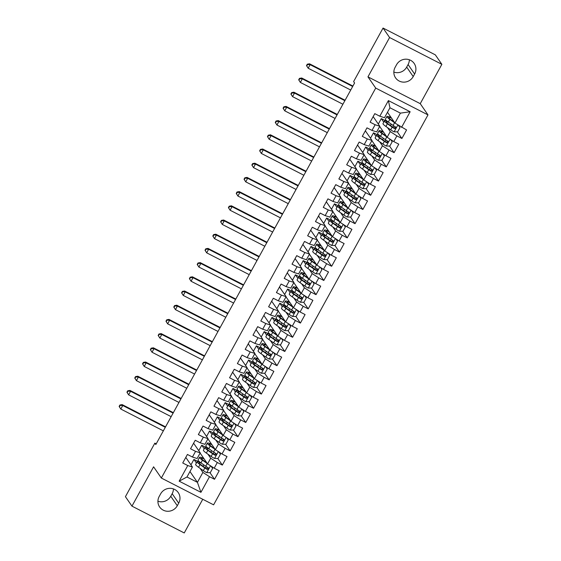 <?xml version="1.0" encoding="UTF-8"?>
<svg xmlns="http://www.w3.org/2000/svg" width="561" height="561" viewBox="0 0 561 561"><rect width="100%" height="100%" fill="white"/><g stroke="black" fill="none" stroke-linecap="round" stroke-linejoin="round"><path stroke-width="0.84" d="M441.865 64.326L389.586 37.524L367.96 76.857L420.245 103.666L441.865 64.326L435.336 54.859L383.051 28.05L353.619 81.583L354.587 82.993L155.825 444.536L154.857 443.134L125.426 496.674L131.961 506.141L184.239 532.95L202.752 499.276M420.245 103.666L427.987 114.893L213.608 504.837L161.33 478.035L375.709 88.084L427.987 114.893M189.969 471.535L197.43 482.348L200.929 492.327L209.512 476.71L214.526 479.283L219.211 470.763L214.197 468.19L217.317 462.509L222.338 465.083L227.023 456.563L222.002 453.989L225.129 448.309L230.143 450.883L234.828 442.363L229.814 439.789L232.934 434.109L237.948 436.675L242.633 428.155L237.619 425.589L240.739 419.909L245.76 422.475L250.444 413.955L245.423 411.388L248.551 405.708L253.565 408.275L258.249 399.755L253.228 397.188L256.356 391.508L261.37 394.074L266.054 385.554L261.04 382.988L264.161 377.308L269.175 379.874L273.859 371.354L268.845 368.78L271.966 363.1L276.987 365.674L281.671 357.154L276.65 354.58L279.778 348.9L284.792 351.474L289.476 342.953L284.462 340.38L287.583 334.7L292.597 337.273L297.281 328.753L292.267 326.179L295.388 320.499L300.408 323.073L305.086 314.553L300.072 311.979L303.192 306.299L308.213 308.873L312.898 300.352L307.877 297.779L311.004 292.099L316.018 294.672L320.703 286.152L315.689 283.578L318.809 277.898L323.823 280.472L328.508 271.952L323.494 269.378L326.614 263.698L331.635 266.272L336.32 257.751L331.299 255.178L334.426 249.498L339.44 252.071L344.124 243.551L339.11 240.978L342.231 235.297L347.245 237.871L351.929 229.351L346.915 226.777L350.036 221.097L355.05 223.671L359.734 215.151L354.72 212.577L357.841 206.897L362.862 209.47L367.546 200.95L362.525 198.377L365.653 192.696L370.667 195.27L375.351 186.75L370.337 184.176L373.458 178.496L378.472 181.07L383.156 172.55L378.142 169.976L381.263 164.296L386.284 166.869L390.968 158.349L385.947 155.776L389.075 150.096L394.088 152.669L398.773 144.149L393.759 141.575L396.879 135.895L401.893 138.469L406.578 129.942L394.944 123.069L400.407 113.133L389.951 107.768L384.488 117.712L379.804 116.218L388.387 100.594L410.147 111.751L401.564 127.375M200.929 492.327L179.162 481.17L187.753 465.553L192.437 467.047L185.796 457.418M379.804 116.218L374.783 113.645L370.099 122.165L375.12 124.738L371.992 130.418L366.978 127.845L362.294 136.365L367.315 138.939L364.187 144.619L359.173 142.045L354.489 150.565L359.503 153.139L356.382 158.819L351.368 156.246L346.684 164.766L351.698 167.339L348.577 173.019L343.556 170.446L338.872 178.966L343.893 181.54L340.765 187.22L335.751 184.646L331.067 193.166L336.081 195.74L332.961 201.42L327.947 198.846L323.262 207.367L328.276 209.94L325.156 215.62L320.135 213.047L315.457 221.567L320.471 224.141L317.351 229.821L312.33 227.247L307.645 235.767L312.666 238.341L309.539 244.021L304.525 241.447L299.84 249.968L304.854 252.541L301.734 258.221L296.72 255.648L292.036 264.168L297.05 266.741L293.929 272.422L288.908 269.848L284.224 278.368L289.245 280.942L286.117 286.622L281.103 284.048L276.419 292.569L281.433 295.142L278.312 300.822L273.298 298.249L268.614 306.769L273.628 309.342L270.507 315.023L265.493 312.449L260.809 320.976L265.823 323.543L262.702 329.223L257.681 326.656L252.997 335.176L258.018 337.743L254.89 343.423L249.876 340.857L245.192 349.377L250.206 351.943L247.085 357.623L242.072 355.057L237.387 363.577L242.401 366.144L239.281 371.824L234.26 369.257L229.575 377.777L234.596 380.344L231.469 386.024L226.455 383.458L221.77 391.978L226.784 394.551L223.664 400.231L218.65 397.658L213.965 406.178L218.979 408.752L215.859 414.432L210.845 411.858L206.16 420.378L211.174 422.952L208.054 428.632L203.033 426.058L198.349 434.579L203.37 437.152L200.242 442.832L195.228 440.259L190.544 448.779L195.558 451.353L192.437 457.033L187.423 454.459L182.739 462.979L187.753 465.553M378.31 124.065L381.305 118.609L383.766 122.186M387.483 127.564L390.26 131.59L387.132 137.27L379.678 126.456M396.879 135.895L390.26 131.59M393.759 141.575L387.132 137.27M388.387 100.594L389.951 107.768M370.498 138.265L373.5 132.81L375.961 136.386M379.678 141.772L382.455 145.79L379.327 151.47L371.873 140.657M389.075 150.096L382.455 145.79M385.947 155.776L379.327 151.47M375.12 124.738L379.804 126.232L373.163 116.604M379.804 126.232L376.676 131.912L371.992 130.418M362.694 152.466L365.688 147.01L368.156 150.586M371.866 155.972L374.643 159.99L371.522 165.67L364.061 154.857M381.263 164.296L374.643 159.99M378.142 169.976L371.522 165.67M367.315 138.939L371.992 140.432L365.351 130.804M371.992 140.432L368.872 146.112L364.187 144.619M354.889 166.666L357.883 161.21L360.351 164.787M364.061 170.172L366.838 174.198L363.717 179.878L356.256 169.057M373.458 178.496L366.838 174.198M370.337 184.176L363.717 179.878M359.503 153.139L364.187 154.633L357.546 145.004M364.187 154.633L361.067 160.313L356.382 158.819M347.077 180.866L350.078 175.418L352.539 178.987M356.256 184.373L359.033 188.398L355.905 194.078L348.451 183.265M365.653 192.696L359.033 188.398M362.525 198.377L355.905 194.078M351.698 167.339L356.382 168.833L349.741 159.205M356.382 168.833L353.262 174.513L348.577 173.019M339.272 195.067L342.273 189.618L344.735 193.187M348.451 198.573L351.221 202.598L348.101 208.278L340.639 197.465M357.841 206.897L351.221 202.598M354.72 212.577L348.101 208.278M343.893 181.54L348.577 183.033L341.93 173.405M348.577 183.033L345.45 188.713L340.765 187.22M331.467 209.267L334.461 203.818L336.93 207.388M340.639 212.773L343.416 216.798L340.296 222.479L332.834 211.665M350.036 221.097L343.416 216.798M346.915 226.777L340.296 222.479M336.081 195.74L340.765 197.234L334.125 187.605M340.765 197.234L337.645 202.914L332.961 201.42M323.662 223.467L326.656 218.019L329.118 221.588M332.834 226.974L335.611 230.999L332.491 236.679L325.029 225.866M342.231 235.297L335.611 230.999M339.11 240.978L332.491 236.679M328.276 209.94L332.961 211.434L326.32 201.806M332.961 211.434L329.84 217.114L325.156 215.62M315.85 237.668L318.851 232.219L321.313 235.788M325.029 241.174L327.806 245.199L324.679 250.879L317.224 240.066M334.426 249.498L327.806 245.199M331.299 255.178L324.679 250.879M320.471 224.141L325.156 225.634L318.515 216.006M325.156 225.634L322.028 231.314L317.351 229.821M308.045 251.868L311.046 246.419L313.508 249.989M317.217 255.374L319.994 259.399L316.874 265.08L309.413 254.266M326.614 263.698L319.994 259.399M323.494 269.378L316.874 265.08M312.666 238.341L317.351 239.835L310.703 230.206M317.351 239.835L314.223 245.515L309.539 244.021M300.24 266.068L303.235 260.62L305.703 264.189M309.413 269.575L312.189 273.6L309.069 279.28L301.608 268.467M318.809 277.898L312.189 273.6M315.689 283.578L309.069 279.28M304.854 252.541L309.539 254.035L302.898 244.407M309.539 254.035L306.418 259.715L301.734 258.221M292.435 280.269L295.43 274.82L297.891 278.389M301.608 283.775L304.385 287.8L301.257 293.48L293.803 282.667M311.004 292.099L304.385 287.8M307.877 297.779L301.257 293.48M297.05 266.741L301.734 268.235L295.093 258.607M301.734 268.235L298.613 273.915L293.929 272.422M284.623 294.469L287.625 289.02L290.086 292.59M293.803 297.975L296.573 302L293.452 307.68L285.998 296.867M303.192 306.299L296.573 302M300.072 311.979L293.452 307.68M289.245 280.942L293.929 282.435L287.281 272.807M293.929 282.435L290.801 288.116L286.117 286.622M276.818 308.669L279.813 303.221L282.281 306.79M285.991 312.175L288.768 316.201L285.647 321.881L278.186 311.067M295.388 320.499L288.768 316.201M292.267 326.179L285.647 321.881M281.433 295.142L286.117 296.636L279.476 287.008M286.117 296.636L282.996 302.316L278.312 300.822M269.014 322.87L272.008 317.421L274.476 320.99M278.186 326.376L280.963 330.401L277.842 336.081L270.381 325.268M287.583 334.7L280.963 330.401M284.462 340.38L277.842 336.081M273.628 309.342L278.312 310.836L271.671 301.208M278.312 310.836L275.192 316.516L270.507 315.023M261.202 337.077L264.203 331.621L266.664 335.19M270.381 340.576L273.158 344.601L270.03 350.281L262.576 339.468M279.778 348.9L273.158 344.601M276.65 354.58L270.03 350.281M265.823 323.543L270.507 325.036L263.866 315.408M270.507 325.036L267.387 330.717L262.702 329.223M253.397 351.277L256.398 345.821L258.859 349.398M262.576 354.776L265.346 358.802L262.225 364.482L254.764 353.668M271.966 363.1L265.346 358.802M268.845 368.78L262.225 364.482M258.018 337.743L262.702 339.244L256.054 329.609M262.702 339.244L259.575 344.924L254.89 343.423M245.592 365.477L248.586 360.022L251.055 363.598M254.764 368.977L257.541 373.002L254.421 378.682L246.959 367.869M264.161 377.308L257.541 373.002M261.04 382.988L254.421 378.682M250.206 351.943L254.89 353.444L248.25 343.809M254.89 353.444L251.77 359.124L247.085 357.623M237.787 379.678L240.781 374.222L243.243 377.798M246.959 383.177L249.736 387.202L246.609 392.882L239.154 382.069M256.356 391.508L249.736 387.202M253.228 397.188L246.609 392.882M242.401 366.144L247.085 367.644L240.445 358.009M247.085 367.644L243.965 373.324L239.281 371.824M229.975 393.878L232.976 388.422L235.438 391.999M239.154 397.377L241.931 401.403L238.804 407.083L231.349 396.269M248.551 405.708L241.931 401.403M245.423 411.388L238.804 407.083M234.596 380.344L239.281 381.845L232.64 372.209M239.281 381.845L236.153 387.525L231.469 386.024M222.17 408.078L225.164 402.623L227.633 406.199M231.342 411.578L234.119 415.603L230.999 421.283L223.537 410.47M240.739 419.909L234.119 415.603M237.619 425.589L230.999 421.283M226.784 394.551L231.469 396.045L224.828 386.417M231.469 396.045L228.348 401.725L223.664 400.231M214.365 422.279L217.359 416.823L219.828 420.399M223.537 425.778L226.314 429.803L223.194 435.483L215.733 424.67M232.934 434.109L226.314 429.803M229.814 439.789L223.194 435.483M218.979 408.752L223.664 410.245L217.023 400.617M223.664 410.245L220.543 415.925L215.859 414.432M206.553 436.479L209.555 431.023L212.016 434.6M215.733 439.985L218.51 444.003L215.382 449.684L207.928 438.87M225.129 448.309L218.51 444.003M222.002 453.989L215.382 449.684M211.174 422.952L215.859 424.446L209.218 414.817M215.859 424.446L212.738 430.126L208.054 428.632M198.748 450.679L201.75 445.224L204.211 448.8M207.928 454.186L210.698 458.204L207.577 463.884L200.116 453.071M217.317 462.509L210.698 458.204M214.197 468.19L207.577 463.884M203.37 437.152L208.054 438.646L201.406 429.018M208.054 438.646L204.926 444.326L200.242 442.832M190.943 464.88L193.938 459.424L196.406 463M200.116 468.386L202.893 472.404L197.43 482.348L186.974 476.983L192.437 467.047M209.512 476.71L202.893 472.404M195.558 451.353L200.242 452.846L193.601 443.218M200.242 452.846L197.121 458.526L192.437 457.033M393.843 72.081A10.449 10.084 145.4 0 0 406.683 67.11L408.085 64.55A10.449 10.084 145.4 0 0 409.376 59.782M389.586 37.524L383.051 28.05M161.33 478.035L153.588 466.808L131.961 506.141M367.96 76.857L375.709 88.084M157.922 501.218A10.449 10.084 145.4 0 0 170.761 496.254L172.164 493.694A10.449 10.084 145.4 0 0 173.454 488.919M156.217 443.828L154.857 443.134M387.483 112.256L394.944 123.069M198.412 461.724L193.938 459.424M206.224 447.517L201.75 445.224M214.029 433.316L209.555 431.023M221.833 419.116L217.359 416.823M229.638 404.916L225.164 402.623M237.45 390.715L232.976 388.422M245.255 376.515L240.781 374.222M253.06 362.315L248.586 360.022M260.865 348.115L256.398 345.821M268.677 333.914L264.203 331.621M276.482 319.714L272.008 317.421M284.287 305.514L279.813 303.221M292.099 291.313L287.625 289.02M299.904 277.113L295.43 274.82M307.709 262.913L303.235 260.62M315.513 248.712L311.046 246.419M323.325 234.512L318.851 232.219M331.13 220.312L326.656 218.019M338.935 206.111L334.461 203.818M346.747 191.911L342.273 189.618M354.552 177.711L350.078 175.418M362.357 163.51L357.883 161.21M370.162 149.31L365.688 147.01M377.974 135.103L373.5 132.81M385.779 120.903L381.305 118.609M179.162 481.17L186.974 476.983M400.407 113.133L410.147 111.751M159.205 496.45A10.449 10.084 145.4 0 0 159.654 507.018A10.449 10.084 145.4 0 0 177.29 505.72L178.7 503.168A10.449 10.084 145.4 0 0 178.258 492.6A10.449 10.084 145.4 0 0 160.614 493.89L159.205 496.45M414.621 74.024A10.449 10.084 145.4 0 0 414.179 63.456A10.449 10.084 145.4 0 0 396.536 64.746L395.133 67.306A10.449 10.084 145.4 0 0 395.575 77.874A10.449 10.084 145.4 0 0 413.219 76.577L414.621 74.024L408.085 64.55M214.526 479.283L209.961 472.664M222.338 465.083L217.773 458.463M230.143 450.883L225.578 444.263M237.948 436.675L233.383 430.063M245.76 422.475L241.195 415.862M253.565 408.275L249 401.662M261.37 394.074L256.805 387.462M269.175 379.874L264.61 373.261M276.987 365.674L272.422 359.054M284.792 351.474L280.227 344.854M292.597 337.273L288.031 330.653M300.408 323.073L295.843 316.453M308.213 308.873L303.648 302.253M316.018 294.672L311.453 288.052M323.823 280.472L319.258 273.852M331.635 266.272L327.07 259.652M339.44 252.071L334.875 245.452M347.245 237.871L342.68 231.251M355.05 223.671L350.485 217.051M362.862 209.47L358.297 202.851M370.667 195.27L366.102 188.65M378.472 181.07L373.907 174.45M386.284 166.869L381.718 160.25M394.088 152.669L389.523 146.049M401.893 138.469L397.328 131.849M207.451 463.702A4.327 0.519 -151.2 0 1 207.226 463.547L202.451 460.174A12.489 1.501 -151.2 0 1 199.527 457.32A12.489 1.501 -151.2 0 1 203.769 458.365M206.883 462.881L203.811 460.707A10.364 1.248 -151.2 0 1 201.385 458.337A10.364 1.248 -151.2 0 1 204.134 458.898M210.992 466.107L212.619 468.407L210.277 472.664L206.672 472.635A4.327 0.519 -151.2 0 1 203.32 470.644L198.545 467.271A12.489 1.501 -151.2 0 1 195.628 464.417L197.107 461.717A12.489 1.501 28.8 0 0 200.032 464.571L204.807 467.951A4.327 0.519 28.8 0 0 207.065 469.354C208.503 469.403 208.818 468.835 208.005 467.65A4.327 0.519 -151.2 0 1 205.74 466.247L200.964 462.867A12.489 1.501 -151.2 0 1 198.047 460.013L199.527 457.32M212.619 468.407L210.971 466.093M200.179 462.299A12.489 1.501 28.8 0 0 197.107 461.717M208.159 467.755L206.714 468.849L201.392 465.111A10.364 1.248 -151.2 0 1 198.966 462.741A10.364 1.248 -151.2 0 1 201.406 463.183M208.355 467.965L208.005 467.65M165.299 427.307L122.761 405.498L120.804 409.046L119.135 406.423L119.374 406.774L120.152 405.358L119.914 405.007L119.135 406.423M163.349 430.855L120.804 409.046L119.374 406.774M120.152 405.358L122.761 405.498L122.151 404.614L165.544 426.865M122.151 404.614L119.914 405.007M215.256 449.501A4.327 0.519 -151.2 0 1 215.031 449.347L210.256 445.974A12.489 1.501 -151.2 0 1 207.332 443.12A12.489 1.501 -151.2 0 1 211.574 444.165M214.688 448.681L211.616 446.507A10.364 1.248 -151.2 0 1 209.197 444.137A10.364 1.248 -151.2 0 1 211.946 444.698M218.797 451.907L220.424 454.207L218.082 458.463L214.477 458.435A4.327 0.519 -151.2 0 1 211.125 456.444L206.35 453.071A12.489 1.501 -151.2 0 1 203.433 450.217L204.912 447.517A12.489 1.501 28.8 0 0 207.836 450.371L212.612 453.751A4.327 0.519 28.8 0 0 214.87 455.153C216.315 455.202 216.623 454.627 215.81 453.449A4.327 0.519 -151.2 0 1 213.552 452.047L208.769 448.667A12.489 1.501 -151.2 0 1 205.852 445.813L207.332 443.12M220.424 454.207L218.776 451.893M207.991 448.099A12.489 1.501 28.8 0 0 204.912 447.517M215.971 453.554L214.526 454.648L209.197 450.911A10.364 1.248 -151.2 0 1 206.778 448.541A10.364 1.248 -151.2 0 1 209.211 448.982M216.16 453.765L215.81 453.449M173.104 413.106L130.566 391.29L128.616 394.846L126.94 392.223L127.179 392.574L127.964 391.157L127.719 390.807L126.94 392.223M171.154 416.655L128.616 394.846L127.179 392.574M127.964 391.157L130.566 391.29L129.963 390.414L173.349 412.665M129.963 390.414L127.719 390.807M223.068 435.301A4.327 0.519 -151.2 0 1 222.836 435.147L218.061 431.767A12.489 1.501 -151.2 0 1 215.144 428.92A12.489 1.501 -151.2 0 1 219.379 429.964M222.493 434.48L219.428 432.307A10.364 1.248 -151.2 0 1 217.002 429.936A10.364 1.248 -151.2 0 1 219.751 430.497M226.602 437.706L228.236 440.006L225.894 444.263L222.282 444.235A4.327 0.519 -151.2 0 1 218.937 442.243L214.162 438.87A12.489 1.501 -151.2 0 1 211.238 436.016L212.724 433.316A12.489 1.501 28.8 0 0 215.641 436.17L220.417 439.551A4.327 0.519 28.8 0 0 222.682 440.953C224.12 440.995 224.428 440.427 223.615 439.249A4.327 0.519 -151.2 0 1 221.357 437.846L216.581 434.466A12.489 1.501 -151.2 0 1 213.657 431.612L215.144 428.92M228.236 440.006L226.588 437.692M215.796 433.898A12.489 1.501 28.8 0 0 212.724 433.316M223.776 439.354L222.331 440.448L217.009 436.71A10.364 1.248 -151.2 0 1 214.583 434.34A10.364 1.248 -151.2 0 1 217.023 434.782M223.972 439.565L223.615 439.249M180.915 398.906L138.371 377.09L136.421 380.646L134.745 378.023L134.991 378.373L135.769 376.95L135.524 376.599L134.745 378.023M178.959 402.454L136.421 380.646L134.991 378.373M135.769 376.95L138.371 377.09L137.768 376.214L181.154 398.464M137.768 376.214L135.524 376.599M230.873 421.101A4.327 0.519 -151.2 0 1 230.648 420.946L225.866 417.566A12.489 1.501 -151.2 0 1 222.948 414.712A12.489 1.501 -151.2 0 1 227.191 415.764M230.305 420.273L227.233 418.106A10.364 1.248 -151.2 0 1 224.807 415.736A10.364 1.248 -151.2 0 1 227.556 416.297M234.414 423.506L236.041 425.806L233.699 430.063L230.094 430.035A4.327 0.519 -151.2 0 1 226.742 428.043L221.967 424.67A12.489 1.501 -151.2 0 1 219.042 421.816L220.529 419.116A12.489 1.501 28.8 0 0 223.446 421.97L228.222 425.35A4.327 0.519 28.8 0 0 230.487 426.753C231.924 426.795 232.24 426.227 231.42 425.042A4.327 0.519 -151.2 0 1 229.161 423.646L224.386 420.266A12.489 1.501 -151.2 0 1 221.469 417.412L222.948 414.712M236.041 425.806L234.393 423.492M223.601 419.698A12.489 1.501 28.8 0 0 220.529 419.116M231.581 425.154L230.136 426.248L224.814 422.51A10.364 1.248 -151.2 0 1 222.387 420.14A10.364 1.248 -151.2 0 1 224.828 420.582M231.777 425.364L231.42 425.042M188.72 384.706L146.183 362.89L144.226 366.445L142.55 363.823L142.796 364.173L143.574 362.75L143.336 362.399L142.55 363.823M186.771 388.254L144.226 366.445L142.796 364.173M143.574 362.75L146.183 362.89L145.572 362.013L188.966 384.264M145.572 362.013L143.336 362.399M238.677 406.9A4.327 0.519 -151.2 0 1 238.453 406.746L233.678 403.366A12.489 1.501 -151.2 0 1 230.753 400.512A12.489 1.501 -151.2 0 1 234.996 401.564M238.109 406.073L235.038 403.906A10.364 1.248 -151.2 0 1 232.612 401.536A10.364 1.248 -151.2 0 1 235.361 402.097M243.846 411.606L242.198 409.292L243.846 411.606L241.503 415.862L237.899 415.834A4.327 0.519 -151.2 0 1 234.547 413.843L229.772 410.47A12.489 1.501 -151.2 0 1 226.854 407.616L228.334 404.916A12.489 1.501 28.8 0 0 231.258 407.77L236.034 411.15A4.327 0.519 28.8 0 0 238.292 412.545C239.729 412.594 240.045 412.026 239.231 410.841A4.327 0.519 -151.2 0 1 236.966 409.446L232.191 406.066A12.489 1.501 -151.2 0 1 229.274 403.212L230.753 400.512M231.405 405.498A12.489 1.501 28.8 0 0 228.334 404.916M239.386 410.954L237.941 412.04L232.619 408.31A10.364 1.248 -151.2 0 1 230.192 405.94A10.364 1.248 -151.2 0 1 232.633 406.381M239.582 411.164L239.231 410.841M196.525 370.505L153.987 348.69L152.031 352.245L150.362 349.622L150.6 349.973L151.379 348.549L151.14 348.199L150.362 349.622M194.576 374.054L152.031 352.245L150.6 349.973M151.379 348.549L153.987 348.69L153.384 347.813L196.771 370.064M153.384 347.813L151.14 348.199M246.482 392.7A4.327 0.519 -151.2 0 1 246.258 392.546L241.482 389.166A12.489 1.501 -151.2 0 1 238.565 386.312A12.489 1.501 -151.2 0 1 242.801 387.363M245.914 391.873L242.843 389.706A10.364 1.248 -151.2 0 1 240.424 387.335A10.364 1.248 -151.2 0 1 243.172 387.896M250.024 395.098L251.658 397.398L249.315 401.662L245.704 401.634A4.327 0.519 -151.2 0 1 242.359 399.642L237.576 396.269A12.489 1.501 -151.2 0 1 234.659 393.415L236.139 390.715A12.489 1.501 28.8 0 0 239.063 393.57L243.839 396.943A4.327 0.519 28.8 0 0 246.097 398.345C247.541 398.394 247.85 397.826 247.036 396.641A4.327 0.519 -151.2 0 1 244.778 395.239L240.003 391.866A12.489 1.501 -151.2 0 1 237.079 389.011L238.565 386.312M251.658 397.398L250.003 395.091M239.217 391.298A12.489 1.501 28.8 0 0 236.139 390.715M247.198 396.753L245.753 397.84L240.424 394.11A10.364 1.248 -151.2 0 1 238.004 391.739A10.364 1.248 -151.2 0 1 240.438 392.181M247.394 396.964L247.036 396.641M204.337 356.305L161.792 334.489L159.843 338.045L158.167 335.422L158.405 335.773L159.191 334.349L158.945 333.998L158.167 335.422M202.381 359.853L159.843 338.045L158.405 335.773M159.191 334.349L161.792 334.489L161.189 333.613L204.576 355.863M161.189 333.613L158.945 333.998M254.294 378.5A4.327 0.519 -151.2 0 1 254.063 378.345L249.287 374.965A12.489 1.501 -151.2 0 1 246.37 372.111A12.489 1.501 -151.2 0 1 250.613 373.163M253.726 377.672L250.655 375.505A10.364 1.248 -151.2 0 1 248.228 373.135A10.364 1.248 -151.2 0 1 250.977 373.696M259.463 383.198L257.815 380.891L259.463 383.198L257.12 387.462L253.509 387.434A4.327 0.519 -151.2 0 1 250.164 385.442L245.388 382.069A12.489 1.501 -151.2 0 1 242.464 379.215L243.951 376.515A12.489 1.501 28.8 0 0 246.868 379.369L251.644 382.742A4.327 0.519 28.8 0 0 253.909 384.145C255.346 384.194 255.662 383.626 254.841 382.441A4.327 0.519 -151.2 0 1 252.583 381.038L247.808 377.665A12.489 1.501 -151.2 0 1 244.884 374.811L246.37 372.111M247.022 377.097A12.489 1.501 28.8 0 0 243.951 376.515M255.003 382.553L253.558 383.64L248.235 379.909A10.364 1.248 -151.2 0 1 245.809 377.539A10.364 1.248 -151.2 0 1 248.25 377.981M255.199 382.763L254.841 382.441M212.142 342.105L169.597 320.289L167.648 323.844L165.972 321.222L166.217 321.572L166.996 320.149L166.757 319.798L165.972 321.222M210.186 345.653L167.648 323.844L166.217 321.572M166.996 320.149L169.597 320.289L168.994 319.412L212.381 341.663M168.994 319.412L166.757 319.798M262.099 364.299A4.327 0.519 -151.2 0 1 261.875 364.145L257.099 360.765A12.489 1.501 -151.2 0 1 254.175 357.911A12.489 1.501 -151.2 0 1 258.418 358.963M261.531 363.472L258.46 361.305A10.364 1.248 -151.2 0 1 256.033 358.935A10.364 1.248 -151.2 0 1 258.782 359.489M267.267 368.998L265.619 366.691L267.267 368.998L264.925 373.261L261.321 373.233A4.327 0.519 -151.2 0 1 257.969 371.242L253.193 367.869A12.489 1.501 -151.2 0 1 250.276 365.015L251.756 362.315A12.489 1.501 28.8 0 0 254.673 365.169L259.455 368.542A4.327 0.519 28.8 0 0 261.714 369.944C263.151 369.994 263.467 369.426 262.646 368.24A4.327 0.519 -151.2 0 1 260.388 366.838L255.613 363.465A12.489 1.501 -151.2 0 1 252.695 360.611L254.175 357.911M254.827 362.897A12.489 1.501 28.8 0 0 251.756 362.315M262.807 368.353L261.363 369.44L256.04 365.709A10.364 1.248 -151.2 0 1 253.614 363.339A10.364 1.248 -151.2 0 1 256.054 363.773M263.004 368.563L262.646 368.24M219.947 327.905L177.409 306.089L175.453 309.637L173.777 307.021L174.022 307.372L174.801 305.948L174.562 305.598L173.777 307.021M217.998 331.453L175.453 309.637L174.022 307.372M174.801 305.948L177.409 306.089L176.799 305.212L220.193 327.463M176.799 305.212L174.562 305.598M269.904 350.099A4.327 0.519 -151.2 0 1 269.68 349.945L264.904 346.565A12.489 1.501 -151.2 0 1 261.98 343.711A12.489 1.501 -151.2 0 1 266.223 344.763M269.336 349.272L266.265 347.105A10.364 1.248 -151.2 0 1 263.845 344.735A10.364 1.248 -151.2 0 1 266.587 345.288M273.445 352.497L275.072 354.797L272.73 359.061L269.126 359.033A4.327 0.519 -151.2 0 1 265.774 357.041L260.998 353.668A12.489 1.501 -151.2 0 1 258.081 350.814L259.561 348.115A12.489 1.501 28.8 0 0 262.485 350.969L267.26 354.342A4.327 0.519 28.8 0 0 269.518 355.744C270.963 355.793 271.272 355.225 270.458 354.04A4.327 0.519 -151.2 0 1 268.193 352.638L263.418 349.265A12.489 1.501 -151.2 0 1 260.5 346.41L261.98 343.711M275.072 354.797L273.424 352.483M262.639 348.697A12.489 1.501 28.8 0 0 259.561 348.115M270.612 354.152L269.175 355.239L263.845 351.509A10.364 1.248 -151.2 0 1 261.419 349.138A10.364 1.248 -151.2 0 1 263.859 349.573M270.809 354.363L270.458 354.04M227.752 313.704L185.214 291.888L183.265 295.437L181.589 292.821L181.827 293.172L182.613 291.748L182.367 291.397L181.589 292.821M225.803 317.253L183.265 295.437L181.827 293.172M182.613 291.748L185.214 291.888L184.611 291.012L227.997 313.262M184.611 291.012L182.367 291.397M277.716 335.899A4.327 0.519 -151.2 0 1 277.485 335.744L272.709 332.364A12.489 1.501 -151.2 0 1 269.792 329.51A12.489 1.501 -151.2 0 1 274.027 330.562M277.141 335.071L274.077 332.904A10.364 1.248 -151.2 0 1 271.65 330.534A10.364 1.248 -151.2 0 1 274.399 331.088M282.884 340.597L281.229 338.283L282.884 340.597L280.542 344.861L276.931 344.833A4.327 0.519 -151.2 0 1 273.586 342.841L268.81 339.468A12.489 1.501 -151.2 0 1 265.886 336.614L267.373 333.914A12.489 1.501 28.8 0 0 270.29 336.768L275.065 340.141A4.327 0.519 28.8 0 0 277.323 341.544C278.768 341.593 279.076 341.025 278.263 339.84A4.327 0.519 -151.2 0 1 276.005 338.437L271.229 335.064A12.489 1.501 -151.2 0 1 268.305 332.21L269.792 329.51M270.444 334.496A12.489 1.501 28.8 0 0 267.373 333.914M278.424 339.952L276.98 341.039L271.65 337.308A10.364 1.248 -151.2 0 1 269.231 334.938A10.364 1.248 -151.2 0 1 271.671 335.373M278.621 340.162L278.263 339.84M235.564 299.504L193.019 277.688L191.07 281.236L189.394 278.621L189.639 278.971L190.417 277.548L190.172 277.197L189.394 278.621M233.607 303.052L191.07 281.236L189.639 278.971M190.417 277.548L193.019 277.688L192.416 276.811L235.802 299.062M192.416 276.811L190.172 277.197M285.521 321.698A4.327 0.519 -151.2 0 1 285.297 321.537L280.514 318.164A12.489 1.501 -151.2 0 1 277.597 315.31A12.489 1.501 -151.2 0 1 281.839 316.355M284.953 320.871L281.881 318.704A10.364 1.248 -151.2 0 1 279.455 316.334A10.364 1.248 -151.2 0 1 282.204 316.888M290.689 326.397L289.041 324.083L290.689 326.397L288.347 330.66L284.743 330.632A4.327 0.519 -151.2 0 1 281.391 328.641L276.615 325.268A12.489 1.501 -151.2 0 1 273.691 322.414L275.178 319.714A12.489 1.501 28.8 0 0 278.095 322.568L282.87 325.941A4.327 0.519 28.8 0 0 285.135 327.344C286.573 327.393 286.888 326.825 286.068 325.639A4.327 0.519 -151.2 0 1 283.81 324.237L279.034 320.864A12.489 1.501 -151.2 0 1 276.11 318.01L277.597 315.31M278.249 320.296A12.489 1.501 28.8 0 0 275.178 319.714M286.229 325.752L284.785 326.839L279.462 323.108A10.364 1.248 -151.2 0 1 277.036 320.738A10.364 1.248 -151.2 0 1 279.476 321.173M286.426 325.962L286.068 325.639M243.369 285.304L200.824 263.488L198.875 267.036L197.199 264.42L197.444 264.771L198.222 263.347L197.984 262.997L197.199 264.42M241.419 288.852L198.875 267.036L197.444 264.771M198.222 263.347L200.824 263.488L200.221 262.611L243.614 284.862M200.221 262.611L197.984 262.997M293.326 307.498A4.327 0.519 -151.2 0 1 293.101 307.337L288.326 303.964A12.489 1.501 -151.2 0 1 285.402 301.11A12.489 1.501 -151.2 0 1 289.644 302.155M292.758 306.671L289.686 304.504A10.364 1.248 -151.2 0 1 287.26 302.134A10.364 1.248 -151.2 0 1 290.009 302.688M296.867 309.896L298.494 312.197L296.152 316.46L292.547 316.432A4.327 0.519 -151.2 0 1 289.195 314.44L284.42 311.067A12.489 1.501 -151.2 0 1 281.503 308.213L282.982 305.514A12.489 1.501 28.8 0 0 285.907 308.368L290.682 311.741A4.327 0.519 28.8 0 0 292.94 313.143C294.378 313.192 294.693 312.624 293.88 311.439A4.327 0.519 -151.2 0 1 291.615 310.037L286.839 306.664A12.489 1.501 -151.2 0 1 283.922 303.81L285.402 301.11M298.494 312.197L296.846 309.882M286.054 306.096A12.489 1.501 28.8 0 0 282.982 305.514M294.034 311.551L292.59 312.638L287.267 308.901A10.364 1.248 -151.2 0 1 284.841 306.537A10.364 1.248 -151.2 0 1 287.281 306.972M294.23 311.762L293.88 311.439M251.174 271.103L208.636 249.287L206.679 252.836L205.01 250.22L205.249 250.571L206.027 249.147L205.789 248.796L205.01 250.22M249.224 274.652L206.679 252.836L205.249 250.571M206.027 249.147L208.636 249.287L208.026 248.411L251.419 270.661M208.026 248.411L205.789 248.796M301.131 293.298A4.327 0.519 -151.2 0 1 300.906 293.137L296.131 289.764A12.489 1.501 -151.2 0 1 293.214 286.909A12.489 1.501 -151.2 0 1 297.449 287.954M300.563 292.47L297.491 290.303A10.364 1.248 -151.2 0 1 295.072 287.933A10.364 1.248 -151.2 0 1 297.821 288.487M306.299 297.996L304.651 295.682L306.299 297.996L303.957 302.26L300.352 302.225A4.327 0.519 -151.2 0 1 297 300.24L292.225 296.867A12.489 1.501 -151.2 0 1 289.308 294.013L290.787 291.313A12.489 1.501 28.8 0 0 293.712 294.167L298.487 297.54A4.327 0.519 28.8 0 0 300.745 298.943C302.19 298.992 302.498 298.424 301.685 297.239A4.327 0.519 -151.2 0 1 299.427 295.836L294.644 292.463A12.489 1.501 -151.2 0 1 291.727 289.609L293.214 286.909M293.866 291.895A12.489 1.501 28.8 0 0 290.787 291.313M301.846 297.351L300.401 298.438L295.072 294.7A10.364 1.248 -151.2 0 1 292.653 292.337A10.364 1.248 -151.2 0 1 295.086 292.772M302.042 297.561L301.685 297.239M258.979 256.903L216.441 235.087L214.491 238.635L212.815 236.02L213.054 236.37L213.839 234.947L213.594 234.596L212.815 236.02M257.029 260.451L214.491 238.635L213.054 236.37M213.839 234.947L216.441 235.087L215.838 234.21L259.224 256.461M215.838 234.21L213.594 234.596M308.943 279.098A4.327 0.519 -151.2 0 1 308.711 278.936L303.936 275.563A12.489 1.501 -151.2 0 1 301.019 272.709A12.489 1.501 -151.2 0 1 305.261 273.754M308.375 278.27L305.303 276.103A10.364 1.248 -151.2 0 1 302.877 273.733A10.364 1.248 -151.2 0 1 305.626 274.287M314.111 283.796L312.463 281.482L314.111 283.796L311.769 288.059L308.157 288.024A4.327 0.519 -151.2 0 1 304.812 286.04L300.037 282.667A12.489 1.501 -151.2 0 1 297.113 279.813L298.599 277.113A12.489 1.501 28.8 0 0 301.516 279.967L306.292 283.34A4.327 0.519 28.8 0 0 308.557 284.743C309.995 284.792 310.303 284.224 309.49 283.039A4.327 0.519 -151.2 0 1 307.232 281.636L302.456 278.263A12.489 1.501 -151.2 0 1 299.532 275.409L301.019 272.709M301.671 277.688A12.489 1.501 28.8 0 0 298.599 277.113M309.651 283.151L308.206 284.238L302.884 280.5A10.364 1.248 -151.2 0 1 300.458 278.137A10.364 1.248 -151.2 0 1 302.898 278.572M309.847 283.361L309.49 283.039M266.791 242.703L224.246 220.887L222.296 224.435L220.62 221.812L220.866 222.163L221.644 220.746L221.399 220.396L220.62 221.812M264.834 246.251L222.296 224.435L220.866 222.163M221.644 220.746L224.246 220.887L223.643 220.01L267.029 242.254M223.643 220.01L221.399 220.396M316.748 264.897A4.327 0.519 -151.2 0 1 316.523 264.736L311.748 261.363A12.489 1.501 -151.2 0 1 308.823 258.509A12.489 1.501 -151.2 0 1 313.066 259.554M316.18 264.07L313.108 261.903A10.364 1.248 -151.2 0 1 310.682 259.533A10.364 1.248 -151.2 0 1 313.431 260.087M320.289 267.295L321.916 269.596L319.574 273.859L315.969 273.824A4.327 0.519 -151.2 0 1 312.617 271.84L307.842 268.46A12.489 1.501 -151.2 0 1 304.918 265.605L306.404 262.913A12.489 1.501 28.8 0 0 309.321 265.767L314.104 269.14A4.327 0.519 28.8 0 0 316.362 270.542C317.799 270.591 318.115 270.023 317.295 268.838A4.327 0.519 -151.2 0 1 315.037 267.436L310.261 264.063A12.489 1.501 -151.2 0 1 307.344 261.209L308.823 258.509M321.916 269.596L320.268 267.281M309.476 263.488A12.489 1.501 28.8 0 0 306.404 262.913M317.456 268.943L316.011 270.037L310.689 266.3A10.364 1.248 -151.2 0 1 308.262 263.936A10.364 1.248 -151.2 0 1 310.703 264.371M317.652 269.161L317.295 268.838M274.595 228.495L232.058 206.686L230.101 210.235L228.425 207.612L228.671 207.963L229.449 206.546L229.211 206.196L228.425 207.612M272.646 232.051L230.101 210.235L228.671 207.963M229.449 206.546L232.058 206.686L231.448 205.81L274.841 228.054M231.448 205.81L229.211 206.196M324.553 250.697A4.327 0.519 -151.2 0 1 324.328 250.536L319.553 247.163A12.489 1.501 -151.2 0 1 316.628 244.308A12.489 1.501 -151.2 0 1 320.871 245.353M323.985 249.869L320.913 247.703A10.364 1.248 -151.2 0 1 318.494 245.332A10.364 1.248 -151.2 0 1 321.236 245.886M329.721 255.395L328.073 253.081L329.721 255.395L327.379 259.659L323.774 259.624A4.327 0.519 -151.2 0 1 320.422 257.639L315.647 254.259A12.489 1.501 -151.2 0 1 312.729 251.405L314.209 248.712A12.489 1.501 28.8 0 0 317.133 251.566L321.909 254.939A4.327 0.519 28.8 0 0 324.167 256.342C325.604 256.391 325.92 255.823 325.107 254.638A4.327 0.519 -151.2 0 1 322.841 253.235L318.066 249.862A12.489 1.501 -151.2 0 1 315.149 247.008L316.628 244.308M317.281 249.287A12.489 1.501 28.8 0 0 314.209 248.712M325.261 254.743L323.816 255.837L318.494 252.099A10.364 1.248 -151.2 0 1 316.067 249.729A10.364 1.248 -151.2 0 1 318.508 250.171M325.457 254.96L325.107 254.638M282.4 214.295L239.863 192.486L237.913 196.034L236.237 193.412L236.476 193.762L237.261 192.346L237.015 191.995L236.237 193.412M280.451 217.85L237.913 196.034L236.476 193.762M237.261 192.346L239.863 192.486L239.259 191.61L282.646 213.853M239.259 191.61L237.015 191.995M332.364 236.497A4.327 0.519 -151.2 0 1 332.133 236.335L327.358 232.962A12.489 1.501 -151.2 0 1 324.44 230.108A12.489 1.501 -151.2 0 1 328.676 231.153M331.789 235.669L328.725 233.495A10.364 1.248 -151.2 0 1 326.299 231.132A10.364 1.248 -151.2 0 1 329.048 231.686M335.899 238.895L337.533 241.195L335.19 245.452L331.579 245.423A4.327 0.519 -151.2 0 1 328.234 243.439L323.452 240.059A12.489 1.501 -151.2 0 1 320.534 237.205L322.021 234.512A12.489 1.501 28.8 0 0 324.938 237.366L329.714 240.739A4.327 0.519 28.8 0 0 331.972 242.142C333.416 242.191 333.725 241.623 332.911 240.438A4.327 0.519 -151.2 0 1 330.653 239.035L325.878 235.662A12.489 1.501 -151.2 0 1 322.954 232.808L324.44 230.108M337.533 241.195L335.878 238.881M325.092 235.087A12.489 1.501 28.8 0 0 322.021 234.512M333.073 240.543L331.628 241.637L326.299 237.899A10.364 1.248 -151.2 0 1 323.879 235.529A10.364 1.248 -151.2 0 1 326.313 235.971M333.269 240.76L332.911 240.438M290.212 200.095L247.667 178.286L245.718 181.834L244.042 179.211L244.28 179.562L245.066 178.146L244.82 177.795L244.042 179.211M288.256 203.65L245.718 181.834L244.28 179.562M245.066 178.146L247.667 178.286L247.064 177.409L290.451 199.653M247.064 177.409L244.82 177.795M340.169 222.296A4.327 0.519 -151.2 0 1 339.945 222.135L335.162 218.762A12.489 1.501 -151.2 0 1 332.245 215.908A12.489 1.501 -151.2 0 1 336.488 216.953M339.601 221.469L336.53 219.295A10.364 1.248 -151.2 0 1 334.104 216.932A10.364 1.248 -151.2 0 1 336.852 217.486M343.711 224.695L345.338 226.995L342.995 231.251L339.391 231.223A4.327 0.519 -151.2 0 1 336.039 229.239L331.263 225.859A12.489 1.501 -151.2 0 1 328.339 223.005L329.826 220.312A12.489 1.501 28.8 0 0 332.743 223.166L337.519 226.539A4.327 0.519 28.8 0 0 339.784 227.941C341.221 227.99 341.537 227.422 340.716 226.237A4.327 0.519 -151.2 0 1 338.458 224.835L333.683 221.462A12.489 1.501 -151.2 0 1 330.759 218.608L332.245 215.908M345.338 226.995L343.69 224.68M332.897 220.887A12.489 1.501 28.8 0 0 329.826 220.312M340.878 226.342L339.433 227.436L334.111 223.699A10.364 1.248 -151.2 0 1 331.684 221.329A10.364 1.248 -151.2 0 1 334.125 221.77M341.074 226.56L340.716 226.237M298.017 185.894L255.472 164.085L253.523 167.634L251.847 165.011L252.092 165.362L252.871 163.945L252.632 163.595L251.847 165.011M296.068 189.45L253.523 167.634L252.092 165.362M252.871 163.945L255.472 164.085L254.869 163.209L298.263 185.453M254.869 163.209L252.632 163.595M347.974 208.096A4.327 0.519 -151.2 0 1 347.75 207.935L342.974 204.562A12.489 1.501 -151.2 0 1 340.05 201.708A12.489 1.501 -151.2 0 1 344.293 202.752M347.406 207.268L344.335 205.095A10.364 1.248 -151.2 0 1 341.908 202.731A10.364 1.248 -151.2 0 1 344.657 203.285M353.142 212.794L351.495 210.48L353.142 212.794L350.8 217.051L347.196 217.023A4.327 0.519 -151.2 0 1 343.844 215.038L339.068 211.658A12.489 1.501 -151.2 0 1 336.151 208.804L337.631 206.111A12.489 1.501 28.8 0 0 340.555 208.965L345.331 212.339A4.327 0.519 28.8 0 0 347.589 213.741C349.026 213.79 349.342 213.222 348.528 212.037A4.327 0.519 -151.2 0 1 346.263 210.634L341.488 207.261A12.489 1.501 -151.2 0 1 338.571 204.407L340.05 201.708M340.702 206.686A12.489 1.501 28.8 0 0 337.631 206.111M348.683 212.142L347.238 213.236L341.915 209.498A10.364 1.248 -151.2 0 1 339.489 207.128A10.364 1.248 -151.2 0 1 341.93 207.57M348.879 212.36L348.528 212.037M305.822 171.694L263.284 149.885L261.328 153.434L259.659 150.811L259.897 151.161L260.676 149.745L260.437 149.394L259.659 150.811M303.873 175.249L261.328 153.434L259.897 151.161M260.676 149.745L263.284 149.885L262.674 149.009L306.068 171.252M262.674 149.009L260.437 149.394M355.779 193.889A4.327 0.519 -151.2 0 1 355.555 193.734L350.779 190.361A12.489 1.501 -151.2 0 1 347.855 187.507A12.489 1.501 -151.2 0 1 352.098 188.552M355.211 193.068L352.14 190.894A10.364 1.248 -151.2 0 1 349.72 188.531A10.364 1.248 -151.2 0 1 352.469 189.085M359.32 196.294L360.947 198.594L358.605 202.851L355.001 202.823A4.327 0.519 -151.2 0 1 351.649 200.838L346.873 197.458A12.489 1.501 -151.2 0 1 343.956 194.604L345.436 191.911A12.489 1.501 28.8 0 0 348.36 194.758L353.135 198.138A4.327 0.519 28.8 0 0 355.394 199.541C356.838 199.59 357.147 199.022 356.333 197.837A4.327 0.519 -151.2 0 1 354.075 196.434L349.293 193.054A12.489 1.501 -151.2 0 1 346.375 190.207L347.855 187.507M360.947 198.594L359.299 196.28M348.514 192.486A12.489 1.501 28.8 0 0 345.436 191.911M356.494 197.942L355.05 199.036L349.72 195.298A10.364 1.248 -151.2 0 1 347.301 192.928A10.364 1.248 -151.2 0 1 349.734 193.37M356.684 198.159L356.333 197.837M313.627 157.494L271.089 135.685L269.14 139.233L267.464 136.611L267.702 136.961L268.488 135.545L268.242 135.194L267.464 136.611M311.678 161.049L269.14 139.233L267.702 136.961M268.488 135.545L271.089 135.685L270.486 134.808L313.872 157.052M270.486 134.808L268.242 135.194M363.591 179.688A4.327 0.519 -151.2 0 1 363.36 179.534L358.584 176.161A12.489 1.501 -151.2 0 1 355.667 173.307A12.489 1.501 -151.2 0 1 359.903 174.352M363.016 178.868L359.952 176.694A10.364 1.248 -151.2 0 1 357.525 174.324A10.364 1.248 -151.2 0 1 360.274 174.885M367.125 182.094L368.759 184.394L366.417 188.65L362.806 188.622A4.327 0.519 -151.2 0 1 359.461 186.638L354.685 183.258A12.489 1.501 -151.2 0 1 351.761 180.404L353.248 177.704A12.489 1.501 28.8 0 0 356.165 180.558L360.94 183.938A4.327 0.519 28.8 0 0 363.205 185.34C364.643 185.389 364.952 184.821 364.138 183.636A4.327 0.519 -151.2 0 1 361.88 182.234L357.105 178.854A12.489 1.501 -151.2 0 1 354.18 176L355.667 173.307M368.759 184.394L367.111 182.08M356.319 178.286A12.489 1.501 28.8 0 0 353.248 177.704M364.299 183.742L362.855 184.835L357.532 181.098A10.364 1.248 -151.2 0 1 355.106 178.728A10.364 1.248 -151.2 0 1 357.546 179.169M364.496 183.952L364.138 183.636M321.439 143.293L278.894 121.485L276.945 125.033L275.269 122.41L275.514 122.761L276.293 121.344L276.047 120.994L275.269 122.41M319.482 146.842L276.945 125.033L275.514 122.761M276.293 121.344L278.894 121.485L278.291 120.608L321.677 142.852M278.291 120.608L276.047 120.994M371.396 165.488A4.327 0.519 -151.2 0 1 371.172 165.334L366.389 161.961A12.489 1.501 -151.2 0 1 363.472 159.107A12.489 1.501 -151.2 0 1 367.714 160.151M370.828 164.668L367.757 162.494A10.364 1.248 -151.2 0 1 365.33 160.123A10.364 1.248 -151.2 0 1 368.079 160.684M376.564 170.193L374.916 167.879L376.564 170.193L374.222 174.45L370.618 174.422A4.327 0.519 -151.2 0 1 367.266 172.43L362.49 169.057A12.489 1.501 -151.2 0 1 359.566 166.203L361.053 163.503A12.489 1.501 28.8 0 0 363.97 166.358L368.752 169.738A4.327 0.519 28.8 0 0 371.01 171.14C372.448 171.189 372.763 170.621 371.943 169.436A4.327 0.519 -151.2 0 1 369.685 168.034L364.909 164.654A12.489 1.501 -151.2 0 1 361.992 161.799L363.472 159.107M364.124 164.085A12.489 1.501 28.8 0 0 361.053 163.503M372.104 169.541L370.66 170.635L365.337 166.898A10.364 1.248 -151.2 0 1 362.911 164.527A10.364 1.248 -151.2 0 1 365.351 164.969M372.301 169.752L371.943 169.436M329.244 129.093L286.706 107.284L284.75 110.833L283.074 108.21L283.319 108.561L284.097 107.144L283.859 106.793L283.074 108.21M327.294 132.641L284.75 110.833L283.319 108.561M284.097 107.144L286.706 107.284L286.096 106.408L329.489 128.651M286.096 106.408L283.859 106.793M379.201 151.288A4.327 0.519 -151.2 0 1 378.977 151.133L374.201 147.76A12.489 1.501 -151.2 0 1 371.277 144.906A12.489 1.501 -151.2 0 1 375.519 145.951M378.633 150.467L375.561 148.293A10.364 1.248 -151.2 0 1 373.142 145.923A10.364 1.248 -151.2 0 1 375.884 146.484M382.742 153.693L384.369 155.993L382.027 160.25L378.423 160.222A4.327 0.519 -151.2 0 1 375.071 158.23L370.295 154.857A12.489 1.501 -151.2 0 1 367.378 152.003L368.858 149.303A12.489 1.501 28.8 0 0 371.782 152.157L376.557 155.537A4.327 0.519 28.8 0 0 378.815 156.94C380.253 156.989 380.568 156.421 379.755 155.236A4.327 0.519 -151.2 0 1 377.49 153.833L372.714 150.453A12.489 1.501 -151.2 0 1 369.797 147.599L371.277 144.906M384.369 155.993L382.721 153.679M371.929 149.885A12.489 1.501 28.8 0 0 368.858 149.303M379.909 155.341L378.465 156.435L373.142 152.697A10.364 1.248 -151.2 0 1 370.716 150.327A10.364 1.248 -151.2 0 1 373.156 150.769M380.106 155.551L379.755 155.236M337.049 114.893L294.511 93.084L292.554 96.632L290.886 94.01L291.124 94.36L291.902 92.944L291.664 92.593L290.886 94.01M335.099 118.441L292.554 96.632L291.124 94.36M291.902 92.944L294.511 93.084L293.908 92.2L337.294 114.451M293.908 92.2L291.664 92.593M387.006 137.087A4.327 0.519 -151.2 0 1 386.781 136.933L382.006 133.56A12.489 1.501 -151.2 0 1 379.089 130.706A12.489 1.501 -151.2 0 1 383.324 131.751M386.438 136.267L383.366 134.093A10.364 1.248 -151.2 0 1 380.947 131.723A10.364 1.248 -151.2 0 1 383.696 132.284M390.547 139.493L392.181 141.793L389.839 146.049L386.227 146.021A4.327 0.519 -151.2 0 1 382.883 144.03L378.1 140.657A12.489 1.501 -151.2 0 1 375.183 137.803L376.662 135.103A12.489 1.501 28.8 0 0 379.587 137.957L384.362 141.337A4.327 0.519 28.8 0 0 386.62 142.739C388.065 142.782 388.373 142.214 387.56 141.035A4.327 0.519 -151.2 0 1 385.302 139.633L380.526 136.253A12.489 1.501 -151.2 0 1 377.602 133.399L379.089 130.706M392.181 141.793L390.526 139.479M379.741 135.685A12.489 1.501 28.8 0 0 376.662 135.103M387.721 141.141L386.277 142.235L380.947 138.497A10.364 1.248 -151.2 0 1 378.528 136.127A10.364 1.248 -151.2 0 1 380.961 136.568M387.917 141.351L387.56 141.035M344.861 100.692L302.316 78.877L300.366 82.432L298.69 79.809L298.929 80.16L299.714 78.743L299.469 78.386L298.69 79.809M342.904 104.241L300.366 82.432L298.929 80.16M299.714 78.743L302.316 78.877L301.713 78L345.099 100.251M301.713 78L299.469 78.386M394.818 122.887A4.327 0.519 -151.2 0 1 394.586 122.733L389.811 119.353A12.489 1.501 -151.2 0 1 386.894 116.506A12.489 1.501 -151.2 0 1 391.136 117.551M394.25 122.067L391.178 119.893A10.364 1.248 -151.2 0 1 388.752 117.522A10.364 1.248 -151.2 0 1 391.501 118.083M399.986 127.592L398.338 125.278L399.986 127.592L397.644 131.849L394.032 131.821A4.327 0.519 -151.2 0 1 390.687 129.829L385.912 126.456A12.489 1.501 -151.2 0 1 382.988 123.602L384.474 120.903A12.489 1.501 28.8 0 0 387.392 123.757L392.167 127.137A4.327 0.519 28.8 0 0 394.432 128.539C395.87 128.581 396.185 128.013 395.365 126.835A4.327 0.519 -151.2 0 1 393.107 125.433L388.331 122.053A12.489 1.501 -151.2 0 1 385.407 119.198L386.894 116.506M387.546 121.485A12.489 1.501 28.8 0 0 384.474 120.903M395.526 126.94L394.081 128.034L388.759 124.297A10.364 1.248 -151.2 0 1 386.333 121.926A10.364 1.248 -151.2 0 1 388.773 122.368M395.722 127.151L395.365 126.835M352.666 86.492L310.121 64.676L308.171 68.232L306.495 65.609L306.741 65.96L307.519 64.536L307.281 64.185L306.495 65.609M350.709 90.041L308.171 68.232L306.741 65.96M307.519 64.536L310.121 64.676L309.518 63.8L352.904 86.05M309.518 63.8L307.281 64.185M170.761 496.254L177.29 505.72M172.164 493.694L178.7 503.168M406.683 67.11L413.219 76.577M206.764 472.635L210.522 465.798M200.964 462.867L202.451 460.174M205.817 461.338L205.508 461.906M206.343 466.647L205.564 468.056M203.853 464.915L203.089 466.31M198.545 467.271L200.032 464.571M205.74 466.247L207.226 463.547M203.32 470.644L204.807 467.951M206.714 468.849L207.065 469.354M214.568 458.435L218.327 451.598M208.769 448.667L210.256 445.974M213.629 447.138L213.313 447.706M214.148 452.447L213.369 453.856M211.665 450.714L210.894 452.11M206.35 453.071L207.836 450.371M213.552 452.047L215.031 449.347M211.125 456.444L212.612 453.751M214.526 454.648L214.87 455.153M222.373 444.235L226.132 437.398M216.581 434.466L218.061 431.767M221.434 432.938L221.118 433.506M221.953 438.246L221.174 439.656M219.47 436.514L218.699 437.91M214.162 438.87L215.641 436.17M221.357 437.846L222.836 435.147M218.937 442.243L220.417 439.551M222.331 440.448L222.682 440.953M230.185 430.035L233.944 423.197M224.386 420.266L225.866 417.566M229.239 418.737L228.93 419.305M229.758 424.046L228.986 425.455M227.275 422.307L226.511 423.709M221.967 424.67L223.446 421.97M229.161 423.646L230.648 420.946M226.742 428.043L228.222 425.35M230.136 426.248L230.487 426.753M237.99 415.834L241.749 408.997M232.191 406.066L233.678 403.366M237.051 404.537L236.735 405.105M237.569 409.846L236.791 411.255M235.08 408.106L234.316 409.509M229.772 410.47L231.258 407.77M236.966 409.446L238.453 406.746M234.547 413.843L236.034 411.15M237.941 412.04L238.292 412.545M245.795 401.634L249.554 394.797M240.003 391.866L241.482 389.166M244.855 390.337L244.54 390.905M245.374 395.645L244.596 397.055M242.892 393.906L242.121 395.309M237.576 396.269L239.063 393.57M244.778 395.239L246.258 392.546M242.359 399.642L243.839 396.943M245.753 397.84L246.097 398.345M253.6 387.434L257.359 380.596M247.808 377.665L249.287 374.965M252.66 376.136L252.352 376.704M253.179 381.445L252.408 382.854M250.697 379.706L249.925 381.108M245.388 382.069L246.868 379.369M252.583 381.038L254.063 378.345M250.164 385.442L251.644 382.742M253.558 383.64L253.909 384.145M261.412 373.233L265.171 366.396M255.613 363.465L257.099 360.765M260.465 361.936L260.157 362.504M260.984 367.245L260.213 368.654M258.502 365.506L257.737 366.908M253.193 367.869L254.673 365.169M260.388 366.838L261.875 364.145M257.969 371.242L259.455 368.542M261.363 369.44L261.714 369.944M269.217 359.033L272.976 352.196M263.418 349.265L264.904 346.565M268.277 347.736L267.962 348.304M268.796 353.044L268.018 354.454M266.307 351.305L265.542 352.701M260.998 353.668L262.485 350.969M268.193 352.638L269.68 349.945M265.774 357.041L267.26 354.342M269.175 355.239L269.518 355.744M277.022 344.833L280.781 337.995M271.229 335.064L272.709 332.364M276.082 333.536L275.767 334.104M276.601 338.844L275.823 340.254M274.119 337.105L273.347 338.5M268.81 339.468L270.29 336.768M276.005 338.437L277.485 335.744M273.586 342.841L275.065 340.141M276.98 341.039L277.323 341.544M284.827 330.632L288.592 323.795M279.034 320.864L280.514 318.164M283.887 319.335L283.578 319.903M284.406 324.644L283.635 326.053M281.924 322.905L281.159 324.3M276.615 325.268L278.095 322.568M283.81 324.237L285.297 321.537M281.391 328.641L282.87 325.941M284.785 326.839L285.135 327.344M292.639 316.432L296.397 309.595M286.839 306.664L288.326 303.964M291.692 305.135L291.383 305.703M292.218 310.443L291.44 311.853M289.728 308.704L288.964 310.1M284.42 311.067L285.907 308.368M291.615 310.037L293.101 307.337M289.195 314.44L290.682 311.741M292.59 312.638L292.94 313.143M300.444 302.232L304.202 295.395M294.644 292.463L296.131 289.764M299.504 290.928L299.188 291.503M300.023 296.243L299.244 297.653M297.54 294.504L296.769 295.899M292.225 296.867L293.712 294.167M299.427 295.836L300.906 293.137M297 300.24L298.487 297.54M300.401 298.438L300.745 298.943M308.248 288.031L312.007 281.194M302.456 278.263L303.936 275.563M307.309 276.727L306.993 277.295M307.828 282.043L307.056 283.452M305.345 280.304L304.574 281.699M300.037 282.667L301.516 279.967M307.232 281.636L308.711 278.936M304.812 286.04L306.292 283.34M308.206 284.238L308.557 284.743M316.06 273.831L319.819 266.987M310.261 264.063L311.748 261.363M315.114 262.527L314.805 263.095M315.633 267.842L314.861 269.252M313.15 266.103L312.386 267.499M307.842 268.46L309.321 265.767M315.037 267.436L316.523 264.736M312.617 271.84L314.104 269.14M316.011 270.037L316.362 270.542M323.865 259.624L327.624 252.787M318.066 249.862L319.553 247.163M322.926 248.327L322.61 248.895M323.445 253.642L322.666 255.052M320.955 251.903L320.191 253.299M315.647 254.259L317.133 251.566M322.841 253.235L324.328 250.536M320.422 257.639L321.909 254.939M323.816 255.837L324.167 256.342M331.67 245.423L335.429 238.586M325.878 235.662L327.358 232.962M330.731 234.126L330.415 234.694M331.249 239.442L330.471 240.851M328.767 237.703L327.996 239.098M323.452 240.059L324.938 237.366M330.653 239.035L332.133 236.335M328.234 243.439L329.714 240.739M331.628 241.637L331.972 242.142M339.475 231.223L343.234 224.386M333.683 221.462L335.162 218.762M338.535 219.926L338.227 220.494M339.054 225.234L338.283 226.651M336.572 223.502L335.801 224.898M331.263 225.859L332.743 223.166M338.458 224.835L339.945 222.135M336.039 229.239L337.519 226.539M339.433 227.436L339.784 227.941M347.287 217.023L351.046 210.186M341.488 207.261L342.974 204.562M346.34 205.726L346.032 206.294M346.866 211.034L346.088 212.451M344.377 209.302L343.613 210.698M339.068 211.658L340.555 208.965M346.263 210.634L347.75 207.935M343.844 215.038L345.331 212.339M347.238 213.236L347.589 213.741M355.092 202.823L358.851 195.985M349.293 193.054L350.779 190.361M354.152 191.525L353.837 192.093M354.671 196.834L353.893 198.25M352.189 195.102L351.417 196.497M346.873 197.458L348.36 194.758M354.075 196.434L355.555 193.734M351.649 200.838L353.135 198.138M355.05 199.036L355.394 199.541M362.897 188.622L366.656 181.785M357.105 178.854L358.584 176.161M361.957 177.325L361.642 177.893M362.476 182.634L361.698 184.05M359.994 180.901L359.222 182.297M354.685 183.258L356.165 180.558M361.88 182.234L363.36 179.534M359.461 186.638L360.94 183.938M362.855 184.835L363.205 185.34M370.709 174.422L374.468 167.585M364.909 164.654L366.389 161.961M369.762 163.125L369.454 163.693M370.281 168.433L369.51 169.843M367.799 166.701L367.034 168.097M362.49 169.057L363.97 166.358M369.685 168.034L371.172 165.334M367.266 172.43L368.752 169.738M370.66 170.635L371.01 171.14M378.514 160.222L382.272 153.384M372.714 150.453L374.201 147.76M377.574 148.924L377.258 149.492M378.093 154.233L377.315 155.642M375.604 152.501L374.839 153.896M370.295 154.857L371.782 152.157M377.49 153.833L378.977 151.133M375.071 158.23L376.557 155.537M378.465 156.435L378.815 156.94M386.319 146.021L390.077 139.184M380.526 136.253L382.006 133.56M385.379 134.724L385.063 135.292M385.898 140.033L385.119 141.442M383.415 138.301L382.644 139.696M378.1 140.657L379.587 137.957M385.302 139.633L386.781 136.933M382.883 144.03L384.362 141.337M386.277 142.235L386.62 142.739M394.124 131.821L397.882 124.984M388.331 122.053L389.811 119.353M393.184 120.524L392.875 121.092M393.703 125.832L392.931 127.242M391.22 124.093L390.449 125.496M385.912 126.456L387.392 123.757M393.107 125.433L394.586 122.733M390.687 129.829L392.167 127.137M394.081 128.034L394.432 128.539"/></g></svg>

